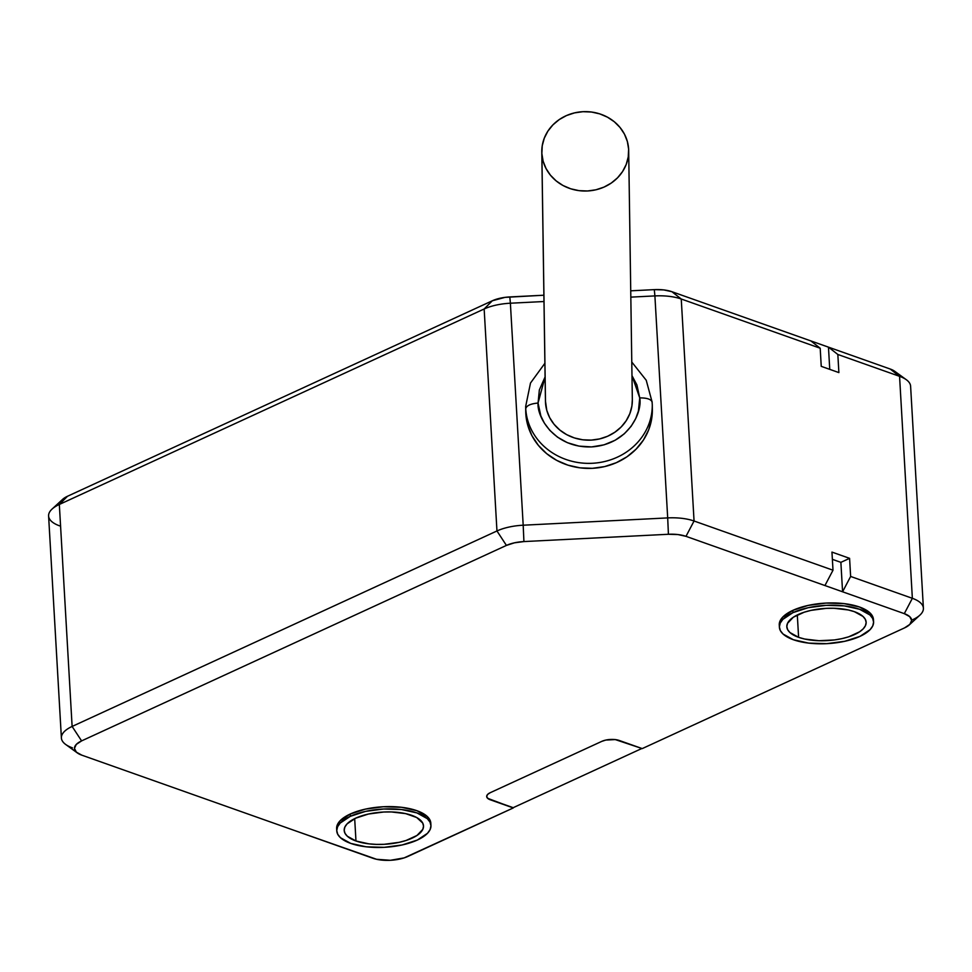 <?xml version="1.0" encoding="UTF-8"?>
<svg xmlns="http://www.w3.org/2000/svg" width="972" height="972" viewBox="0 0 972 972"><rect width="100%" height="100%" fill="white"/><g stroke="black" fill="none" stroke-linecap="round" stroke-linejoin="round"><path stroke-width="1.46" d="M430.803 824.329A47.166 19.148 176.7 0 0 430.815 823.187A47.166 19.148 176.7 0 0 401.108 807.246A47.166 19.148 176.7 0 0 350.212 814.038A47.166 19.148 176.7 0 0 336.628 828.618L336.762 830.89A47.166 19.148 -3.3 0 1 350.345 816.31L350.212 814.038L350.345 816.31L340.224 823.041L337.6 826.771L336.749 830.55L337.709 834.243L340.443 837.706L350.746 843.404L366.092 846.794L384.134 847.341L402.141 844.972L417.365 840.039A47.166 19.148 -3.3 0 1 366.468 846.831A47.166 19.148 -3.3 0 1 336.762 830.89M873.427 620.658A47.166 19.148 176.7 0 0 873.451 619.516A47.166 19.148 176.7 0 0 843.745 603.576A47.166 19.148 176.7 0 0 792.848 610.367A47.166 19.148 176.7 0 0 779.265 624.947L779.386 627.219A47.166 19.148 -3.3 0 1 792.982 612.627L792.848 610.367L792.982 612.627L782.861 619.371L780.224 623.101L779.374 626.879L780.334 630.573L783.067 634.036L793.371 639.734L808.716 643.112L826.771 643.658L844.777 641.289L859.989 636.368A47.166 19.148 -3.3 0 1 809.105 643.16A47.166 19.148 -3.3 0 1 779.386 627.219M525.743 408.714C526.484 405.628 530.603 403.745 538.063 403.04L540.845 415.943L544.381 423.136L549.836 430.389L557.491 437.145L567.332 442.661L578.972 446.112L591.571 446.913L604.001 444.848L615.179 440.231L624.328 433.767L631.156 426.283L635.749 418.507L638.434 411.01L639.722 397.9C642.541 411.387 629.151 444.374 591.571 446.913C553.918 448.177 536.811 416.733 538.063 403.04L545.098 376.893L539.351 389.942L538.063 403.04C530.603 403.745 526.484 405.628 525.743 408.714A63.314 57.846 179.2 0 1 525.67 406.442L525.743 411.484A63.314 57.846 -0.8 0 0 525.816 413.756A63.314 57.846 -0.8 0 0 591.134 468.37A63.314 57.846 -0.8 0 0 652.346 409.637L652.273 404.583A63.314 57.846 179.2 0 1 591.061 463.328A63.314 57.846 179.2 0 1 525.743 408.714L525.816 413.756L525.743 408.714A63.314 57.846 -0.8 0 0 590.381 463.352A63.314 57.846 -0.8 0 0 652.273 405.81M355.971 840.999A39.718 16.123 -3.3 0 1 344.197 830.465A39.718 16.123 -3.3 0 1 368.133 814.099A39.718 16.123 -3.3 0 1 411.739 815.338A39.718 16.123 -3.3 0 1 423.513 825.884A39.718 16.123 -3.3 0 1 399.577 842.25A39.718 16.123 -3.3 0 1 355.971 840.999L354.683 818.631L355.971 840.999L347.296 836.199L344.999 833.283L344.185 830.173L344.902 826.99L347.113 823.855L355.643 818.181L368.461 814.026L383.612 812.033L391.364 811.948L405.701 813.637L416.709 817.537L422.711 823.053L423.525 826.164L422.808 829.359L416.964 835.47L406.089 840.476L399.249 842.311L384.086 844.316L376.346 844.389L368.898 843.854L355.971 840.999M798.607 637.328A39.718 16.123 -3.3 0 1 786.822 626.782A39.718 16.123 -3.3 0 1 810.769 610.428A39.718 16.123 -3.3 0 1 854.364 611.667A39.718 16.123 -3.3 0 1 866.149 622.214A39.718 16.123 -3.3 0 1 842.202 638.568A39.718 16.123 -3.3 0 1 798.607 637.328L797.307 614.96L798.607 637.328L789.932 632.529L787.624 629.613L786.822 626.503L787.539 623.319L793.371 617.196L804.245 612.19L811.085 610.355L826.249 608.363L833.988 608.278L848.325 609.966L854.364 611.667L863.039 616.467L865.347 619.383L866.149 622.493L865.432 625.676L863.221 628.823L859.6 631.8L848.726 636.806L841.886 638.64L834.462 639.941L818.983 640.718L804.646 639.029L798.607 637.328M541.793 151.972A43.448 39.694 179.2 0 1 583.808 111.659A43.448 39.694 179.2 0 1 628.629 149.141L628.24 156.917L626.199 164.475L622.578 171.534L617.536 177.815L611.242 183.076L603.952 187.122L595.945 189.783L587.525 190.974L579.02 190.646L570.746 188.799L563.031 185.518L556.178 180.914L550.431 175.179L546.033 168.533L543.129 161.218L541.854 153.527A43.448 39.694 179.2 0 1 541.793 151.972L545.45 401.108A43.448 39.694 -0.8 0 0 545.511 402.663A43.448 39.694 -0.8 0 0 590.332 440.146A43.448 39.694 -0.8 0 0 632.335 399.832L628.677 150.696A43.448 39.694 179.2 0 1 586.675 191.01A43.448 39.694 179.2 0 1 541.854 153.527L545.511 402.663L541.854 153.527L542.242 145.751L544.284 138.194L547.892 131.135L552.947 124.853L559.228 119.592L566.518 115.546L574.537 112.886L582.957 111.695L591.462 112.023L599.724 113.87L607.439 117.162L614.304 121.755L620.039 127.49L624.449 134.136L627.341 141.45L628.629 149.141A43.448 39.694 179.2 0 1 628.677 150.696M652.188 402.323C651.349 399.322 647.194 397.852 639.722 397.9L636.939 385.009L631.982 375.617L639.722 397.9C647.194 397.852 651.349 399.322 652.188 402.323L646.234 380.271L631.776 362.021M632.335 399.723L631.897 406.053L629.856 413.622L626.235 420.669L621.193 426.951L614.899 432.212L607.609 436.258L599.603 438.919L591.183 440.109L582.665 439.781L574.403 437.935L566.688 434.654L559.836 430.049L554.089 424.314L549.678 417.668L546.786 410.354L545.45 400.986M652.03 401.545L652.273 404.583M895.613 372.021L890.194 369.02L899.562 376.334A37.24 15.115 -3.3 0 1 906.341 379.736L894.714 371.28A24.822 10.085 176.7 0 0 890.194 369.02L671.883 291.697A24.822 10.085 176.7 0 0 654.314 289.632L663.815 289.923L671.883 291.697L681.251 299.012L694.057 521.004L833.004 570.212L824.936 585.545L685.989 536.337L694.057 521.004A37.24 15.115 176.7 0 0 667.691 517.906A37.24 15.115 -3.3 0 1 694.057 521.004L833.004 570.212L831.959 552.096L849.589 558.341L850.634 576.457L849.589 558.341L831.959 552.096L833.004 570.212L824.936 585.545L842.578 591.79L850.634 576.457L912.356 598.315L904.3 613.648A24.822 10.085 -3.3 0 1 909.342 624.862L919.913 615.13A37.24 15.115 176.7 0 0 912.356 598.315L904.3 613.648L842.578 591.79L840.877 562.351L849.589 558.341L840.877 562.351L832.372 559.337L840.877 562.351L842.578 591.79L850.634 576.457L912.356 598.315L899.562 376.334L837.84 354.476L828.472 347.15L829.748 369.36L828.472 347.15L890.194 369.02L899.562 376.334L837.84 354.476L838.885 372.592L821.243 366.347L820.198 348.231L821.243 366.347L838.885 372.592L837.84 354.476L828.472 347.15L810.83 340.905L820.198 348.231L681.251 299.012L671.883 291.697L810.83 340.905L820.198 348.231L681.251 299.012A37.24 15.115 -3.3 0 0 654.897 295.913L654.314 289.632L654.897 295.913L630.828 297.128L654.897 295.913L667.691 517.906L523.191 525.208L510.385 303.215A37.24 15.115 176.7 0 0 484.153 308.987L496.959 530.967A37.24 15.115 -3.3 0 1 523.191 525.208L510.385 303.215L543.992 301.527L510.385 303.215L509.814 296.934A24.822 10.085 176.7 0 0 492.318 300.773L67.493 496.267A24.822 10.085 176.7 0 0 62.658 499.316L52.087 509.049A37.24 15.115 -3.3 0 1 59.328 504.468L67.493 496.267L59.328 504.468L484.153 308.987L496.959 530.967L72.122 726.448A37.24 15.115 176.7 0 0 65.659 744.443L77.286 752.899A24.822 10.085 -3.3 0 1 81.599 740.895L72.122 726.448L59.328 504.468A37.24 15.115 176.7 0 0 48.6 515.974L61.394 737.967A37.24 15.115 -3.3 0 1 72.122 726.448L81.599 740.895L506.424 545.413A24.822 10.085 -3.3 0 1 523.92 541.574L668.42 534.272A24.822 10.085 -3.3 0 1 685.989 536.337L694.057 521.004L681.251 299.012A37.24 15.115 176.7 0 0 654.897 295.913L667.691 517.906L523.191 525.208L523.92 541.574L523.191 525.208A37.24 15.115 176.7 0 0 496.959 530.967L506.424 545.413L496.959 530.967L72.122 726.448L59.328 504.468L484.153 308.987L492.318 300.773L484.153 308.987A37.24 15.115 -3.3 0 1 510.385 303.215L509.814 296.934L543.895 295.221L504.978 297.371L492.318 300.773L67.493 496.267L62.159 499.802L60.786 501.771M859.989 636.368L870.11 629.637L872.747 625.907L873.597 622.116L872.637 618.423L869.904 614.96L859.6 609.262L844.255 605.884L826.2 605.337L808.194 607.707L792.982 612.627A47.166 19.148 -3.3 0 1 843.866 605.835A47.166 19.148 -3.3 0 1 873.585 621.788A47.166 19.148 -3.3 0 1 859.989 636.368M417.365 840.039L427.486 833.308L430.11 829.578L430.961 825.787L430.001 822.093L427.267 818.643L416.964 812.932L401.618 809.554L383.576 809.008L365.569 811.377L350.345 816.31A47.166 19.148 -3.3 0 1 401.242 809.506A47.166 19.148 -3.3 0 1 430.948 825.459A47.166 19.148 -3.3 0 1 417.365 840.039M909.342 624.862A24.822 10.085 -3.3 0 1 904.507 627.912L909.841 624.376L911.663 620.415L909.719 616.649L904.3 613.648L685.989 536.337L677.921 534.551L668.42 534.272L667.691 517.906L668.42 534.272L523.92 541.574L514.443 542.826L506.424 545.413L81.599 740.895L76.266 744.443L74.443 748.404L76.387 752.158L81.806 755.159A24.822 10.085 -3.3 0 1 77.286 752.899M59.644 525.864A37.24 15.115 -3.3 0 1 52.087 509.049M525.731 411.302L527.687 424.958L531.903 435.614L538.33 445.31L546.689 453.669L556.689 460.363L567.927 465.151L579.968 467.836L592.373 468.322L604.645 466.584L616.309 462.696L626.94 456.816L636.101 449.149L643.464 439.988L648.725 429.709L651.702 418.689L652.346 409.467M487.64 798.085L490.362 799.822L513.289 807.939L407.851 856.454A24.822 10.085 -3.3 0 1 372.798 858.227L293.435 830.112L376.565 859.284L390.367 860.293L404.121 857.899L513.289 807.939L487.652 798.316L486.68 796.433L487.592 794.452L490.253 792.69L601.79 741.369L605.787 740.069L615.276 739.583L642.237 748.598L904.507 627.912L642.237 748.598L619.31 740.482A12.417 5.042 -3.3 0 0 601.79 741.369L490.253 792.69A12.417 5.042 -3.3 0 0 486.68 796.518L486.668 796.299M81.806 755.159L293.435 830.112L81.806 755.159M72.438 747.845A37.24 15.115 -3.3 0 1 61.394 737.967M654.314 289.632L630.743 290.822L654.314 289.632M336.616 828.29L337.466 824.499L340.091 820.769L350.212 814.038L365.436 809.117L383.442 806.748L401.497 807.295L416.83 810.672L427.133 816.371L429.867 819.833L430.827 823.527M779.252 624.619L780.103 620.829L782.727 617.099L792.848 610.367L808.072 605.435L826.079 603.065L844.121 603.612L859.467 607.002L869.77 612.7L872.504 616.163L873.464 619.857M923.4 608.205L910.606 386.212A37.24 15.115 176.7 0 0 899.562 376.334L912.356 598.315A37.24 15.115 -3.3 0 1 923.4 608.205A37.24 15.115 -3.3 0 1 912.672 619.711M486.68 796.408A12.417 5.042 176.7 0 0 490.35 799.592L513.204 807.683L641.885 748.476L513.204 807.683L490.362 799.822A12.417 5.042 -3.3 0 1 486.68 796.518M544.891 363.285L530.493 383.041L525.67 406.442M873.451 619.516L873.585 621.788M430.815 823.187L430.948 825.459"/></g></svg>
